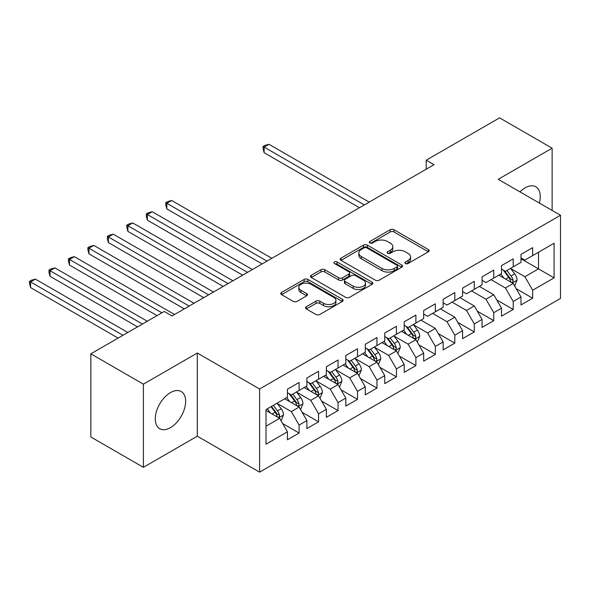 <?xml version="1.0" encoding="UTF-8"?>
<svg xmlns="http://www.w3.org/2000/svg" width="590" height="590" viewBox="0 0 590 590"><rect width="100%" height="100%" fill="white"/><g stroke="black" fill="none" stroke-linecap="round" stroke-linejoin="round"><path stroke-width="0.89" d="M405.433 263.509A1.888 1.092 0 0 0 408.103 263.509L428.406 251.79A2.699 1.564 0 0 0 429.196 250.691A2.699 1.564 0 0 0 428.406 249.585L394.017 229.731A2.699 1.564 0 0 0 390.197 229.731L369.901 241.45A1.888 1.092 0 0 0 369.34 242.225A1.888 1.092 0 0 0 369.901 242.999A1.888 1.092 0 0 0 372.57 242.999L375.196 241.48A8.644 4.993 0 0 1 387.424 241.48L390.292 243.132A8.644 4.993 0 0 1 392.822 246.664A8.644 4.993 0 0 1 390.292 250.197L387.667 251.709A1.888 1.092 0 0 0 387.114 252.483A1.888 1.092 0 0 0 387.667 253.257A1.888 1.092 0 0 0 390.337 253.257L392.962 251.738A8.644 4.993 0 0 1 405.19 251.738L408.059 253.39A8.644 4.993 0 0 1 410.588 256.923A8.644 4.993 0 0 1 408.059 260.448L405.433 261.967A1.888 1.092 0 0 0 404.88 262.742A1.888 1.092 0 0 0 405.433 263.509L405.433 261.967M170.451 427.654A21.469 12.397 120 0 0 184.478 408.737A21.469 12.397 120 0 0 181.189 391.531A21.469 12.397 120 0 0 170.451 392.593A21.469 12.397 120 0 0 156.431 411.51A21.469 12.397 120 0 0 159.72 428.716A21.469 12.397 120 0 0 170.451 427.654M539.363 203.071A21.469 12.397 120 0 0 535.808 186.794A21.469 12.397 120 0 0 525.078 187.856A21.469 12.397 120 0 0 519.938 191.853M306.328 306.719A2.699 1.564 0 0 0 305.531 307.825A2.699 1.564 0 0 0 306.328 308.931L315.975 314.5A2.699 1.564 0 0 0 319.795 314.5L342.34 301.483A2.699 1.564 0 0 0 343.129 300.376A2.699 1.564 0 0 0 342.34 299.278L307.951 279.424A2.699 1.564 0 0 0 304.13 279.424L281.585 292.441A2.699 1.564 0 0 0 280.796 293.54A2.699 1.564 0 0 0 281.585 294.646L293.237 301.372A2.699 1.564 0 0 0 297.058 301.372L306.712 295.804A2.699 1.564 0 0 0 307.501 294.698A2.699 1.564 0 0 0 306.712 293.599L300.93 290.258A7.228 4.174 0 0 1 298.813 287.308A7.228 4.174 0 0 1 303.275 283.451A7.228 4.174 0 0 1 311.151 284.358L333.793 297.426A7.228 4.174 0 0 1 335.909 300.376A7.228 4.174 0 0 1 331.447 304.233A7.228 4.174 0 0 1 323.571 303.334L319.795 301.151A2.699 1.564 0 0 0 315.975 301.151L306.328 306.719L306.328 308.931M143.4 384.164L143.4 467.324L197.311 436.194L197.311 353.041L143.4 384.164L90.845 353.823L164.227 311.461L172.015 315.96L433.989 164.706L426.201 160.207L426.201 169.197M197.311 353.041L259.593 388.994L560.5 215.269L560.5 298.429L259.593 472.155L259.593 388.994M552.129 210.438L552.129 148.186L498.218 179.316L560.5 215.269M552.129 148.186L499.583 117.845L426.201 160.207M375.388 280.198A2.699 1.564 0 0 0 379.208 280.198L401.753 267.181A2.699 1.564 0 0 0 402.542 266.075A2.699 1.564 0 0 0 401.753 264.976L367.364 245.123A2.699 1.564 0 0 0 363.543 245.123L340.998 258.132A2.699 1.564 0 0 0 340.209 259.239A2.699 1.564 0 0 0 340.998 260.338L375.388 280.198M335.164 263.922A1.888 1.092 0 0 1 337.082 264.187L337.082 261.938L372.047 282.123A2.699 1.564 0 0 1 372.836 283.23A2.699 1.564 0 0 1 372.047 284.328L349.501 297.345A2.699 1.564 0 0 1 345.681 297.345L311.291 277.492L311.291 275.287A2.699 1.564 0 0 0 310.502 276.393A2.699 1.564 0 0 0 311.291 277.492M311.291 275.287L320.938 269.719A2.699 1.564 0 0 1 324.766 269.719L338.712 277.765A2.699 1.564 0 0 0 342.532 277.765L348.926 274.07A2.699 1.564 0 0 0 349.723 272.971A2.699 1.564 0 0 0 348.926 271.865L334.412 263.487A1.888 1.092 0 0 1 333.859 262.712A1.888 1.092 0 0 1 335.024 261.702A1.888 1.092 0 0 1 337.082 261.938M520.992 258.759L538.508 268.87L538.508 252.24L554.076 243.25L532.667 255.61L532.667 247.638L520.992 254.379L520.992 262.358L513.204 266.85L513.204 258.87L501.529 265.618L501.529 273.59L493.742 278.089L493.742 270.109L482.06 276.85L482.06 284.83L474.279 289.329L474.279 281.349L462.597 288.09L462.597 296.069L454.816 300.561L454.816 292.581L443.134 299.329L443.134 307.302L435.354 311.8L435.354 303.82L423.672 310.561L423.672 318.541L415.884 323.04L415.884 315.06L404.209 321.801L404.209 329.781L396.421 334.272L396.421 326.292L384.746 333.04L384.746 341.013L376.958 345.511L376.958 337.532L365.284 344.272L365.284 352.252L357.496 356.751L357.496 348.771L345.821 355.512L345.821 363.492L338.033 367.983L338.033 360.003L326.358 366.751L326.358 374.724L318.57 379.223L318.57 371.243L306.889 377.983L306.889 385.963L299.108 390.462L299.108 382.482L287.426 389.223L287.426 397.203L266.016 409.563L266.016 444.174L287.426 431.814L279.645 418.325L266.016 410.463M554.076 243.25L554.076 277.861L532.667 290.221L524.879 276.74L510.77 268.59M516.221 288.709L532.667 298.201L532.667 290.221M532.667 298.201L520.992 304.942L520.992 296.969L513.204 301.461L505.416 287.979L491.013 279.66M496.758 299.941L513.204 309.44L513.204 301.461M513.204 309.44L501.529 316.181L501.529 308.201L493.742 312.7L485.954 299.211L471.55 290.899M477.295 311.181L493.742 320.68L493.742 312.7M493.742 320.68L482.06 327.421L482.06 319.441L474.279 323.932L466.491 310.451L452.088 302.139M457.833 322.42L474.279 331.912L474.279 323.932M474.279 331.912L462.597 338.66L462.597 330.68L454.816 335.172L447.028 321.69L432.625 313.371M438.37 333.652L454.816 343.151L454.816 335.172M454.816 343.151L443.134 349.892L443.134 341.912L435.354 346.411L427.566 332.922L413.457 324.78M418.907 344.892L435.354 354.391L435.354 346.411M435.354 354.391L423.672 361.132L423.672 353.152L415.884 357.651L408.103 344.162L393.987 336.012M399.437 356.131L415.884 365.623L415.884 357.651M415.884 365.623L404.209 372.371L404.209 364.391L396.421 368.883L388.64 355.401L374.525 347.252M379.975 367.371L396.421 376.863L396.421 368.883M396.421 376.863L384.746 383.603L384.746 375.624L376.958 380.122L369.178 366.633L355.062 358.491M360.512 378.603L376.958 388.102L376.958 380.122M376.958 388.102L365.284 394.843L365.284 386.863L357.496 391.362L349.715 377.873L335.599 369.724M341.05 389.843L357.496 399.334L357.496 391.362M357.496 399.334L345.821 406.082L345.821 398.102L338.033 402.594L330.245 389.112L316.137 380.963M321.587 401.082L338.033 410.574L338.033 402.594M338.033 410.574L326.358 417.314L326.358 409.335L318.57 413.833L310.783 400.345L296.674 392.202M302.124 412.314L318.57 421.813L318.57 413.833M318.57 421.813L306.889 428.554L306.889 420.574L299.108 425.073L291.32 411.584L277.212 403.435M282.662 423.554L299.108 433.045L299.108 425.073M299.108 433.045L287.426 439.793L287.426 431.814M287.426 392.704L291.32 394.953L299.108 390.462M266.016 426.194L279.645 418.325M306.889 381.472L310.783 383.714L318.57 379.223M291.32 411.584L299.108 407.093L284.705 398.774M306.889 420.574L299.108 407.093M326.358 370.232L330.245 372.482L338.033 367.983M310.783 400.345L318.57 395.853L304.167 387.534M326.358 409.335L318.57 395.853M345.821 358.993L349.715 361.242L357.496 356.751M330.245 389.112L338.033 384.614L323.63 376.302M345.821 398.102L338.033 384.614M365.284 347.761L369.178 350.003L376.958 345.511M349.715 377.873L357.496 373.382L343.092 365.062M365.284 386.863L357.496 373.382M384.746 336.521L388.64 338.771L396.421 334.272M369.178 366.633L376.958 362.142L362.555 353.823M384.746 375.624L376.958 362.142M404.209 325.282L408.103 327.531L415.884 323.04M388.64 355.401L396.421 350.903L382.018 342.591M404.209 364.391L396.421 350.903M423.672 314.05L427.566 316.292L435.354 311.8M408.103 344.162L415.884 339.67L401.48 331.351M423.672 353.152L415.884 339.67M443.134 302.81L447.028 305.06L454.816 300.561M427.566 332.922L435.354 328.431L420.95 320.112M443.134 341.912L435.354 328.431M462.597 291.571L466.491 293.82L474.279 289.329M447.028 321.69L454.816 317.191L440.413 308.88M462.597 330.68L454.816 317.191M482.06 280.339L485.954 282.581L493.742 278.089M466.491 310.451L474.279 305.959L459.875 297.64M482.06 319.441L474.279 305.959M501.529 269.099L505.416 271.348L513.204 266.85M485.954 299.211L493.742 294.72L479.338 286.401M501.529 308.201L493.742 294.72M520.992 257.86L524.879 260.109L532.667 255.61M505.416 287.979L513.204 283.48L498.801 275.169M520.992 296.969L513.204 283.48M90.845 353.823L90.845 436.983L143.4 467.324M197.311 436.194L259.593 472.155M524.879 276.74L538.508 268.87L554.076 277.861M406.185 263.782L408.059 262.697A8.644 4.993 0 0 0 410.588 259.172L410.588 256.923M392.822 246.664L392.822 248.914A8.644 4.993 0 0 1 390.292 252.439L388.419 253.523M428.37 251.812L394.017 231.981A2.699 1.564 0 0 0 390.197 231.981L370.653 243.264M401.716 267.204L367.364 247.365A2.699 1.564 0 0 0 363.543 247.365L341.035 260.36M396.974 266.85A1.888 1.092 0 0 0 397.535 266.075A1.888 1.092 0 0 0 396.974 265.301L366.796 247.874A1.888 1.092 0 0 0 364.119 247.874L361.346 249.474A8.644 4.993 0 0 0 358.816 253.007A8.644 4.993 0 0 0 361.346 256.532L381.981 268.45A8.644 4.993 0 0 0 394.209 268.45L396.974 266.85L396.974 269.099A1.888 1.092 0 0 0 397.535 268.325L397.535 266.075M358.816 253.007L358.816 255.256A8.644 4.993 0 0 0 361.346 258.781L361.346 256.532M396.974 269.099L394.209 270.692A8.644 4.993 0 0 1 381.981 270.692L361.346 258.781M311.328 277.514L320.938 271.961L320.938 269.719M349.723 272.971L349.723 275.22A2.699 1.564 0 0 1 348.926 276.319L342.532 280.014A2.699 1.564 0 0 1 338.712 280.014L324.766 271.961A2.699 1.564 0 0 0 320.938 271.961M337.082 264.187L372.01 284.351M353.181 286.12A7.228 4.174 0 0 0 361.058 287.028A7.228 4.174 0 0 0 365.52 283.171A7.228 4.174 0 0 0 363.403 280.221L355.423 275.619A2.699 1.564 0 0 0 351.603 275.619L345.202 279.313A2.699 1.564 0 0 0 344.413 280.412A2.699 1.564 0 0 0 345.202 281.519L353.181 286.12L353.181 288.37A7.228 4.174 0 0 0 361.058 289.277A7.228 4.174 0 0 0 365.52 285.42L365.52 283.171M344.413 280.412L344.413 282.662A2.699 1.564 0 0 0 345.202 283.768L345.202 281.519M353.181 288.37L345.202 283.768M335.909 300.376L335.909 302.626A7.228 4.174 0 0 1 331.447 306.483A7.228 4.174 0 0 1 323.571 305.576L319.795 303.4A2.699 1.564 0 0 0 315.975 303.4L306.365 308.946M298.813 287.308L298.813 289.557A7.228 4.174 0 0 0 300.93 292.507L300.93 290.258M306.675 295.826L300.93 292.507M342.303 301.505L307.951 281.673A2.699 1.564 0 0 0 304.13 281.673L281.622 294.668M514.642 285.98L517.054 280.088A7.294 4.211 -120 0 0 514.731 273.878L510.593 268.354M504.007 278.17L500.866 273.974M499.391 275.508L499.037 275.029M369.178 202.127L268.996 144.292L264.128 147.094L264.128 152.714L359.443 207.746M511.832 282.691L512.961 281.673L513.116 280.398A7.294 4.211 -120 0 0 511.029 276.009L506.899 270.493M504.539 270.84L509.642 277.654A3.717 2.146 60 0 1 510.321 278.782L513.116 280.398M503.255 270.095L508.698 277.359A7.294 4.211 60 0 1 510.785 281.747L510.933 282.168M264.128 152.714L263.059 148.724L263.059 146.482L364.31 204.936M263.059 146.482L265.006 145.354L268.996 144.292M417.329 342.163L419.741 336.271A7.294 4.211 -120 0 0 417.41 330.061L413.28 324.544M406.687 334.36L403.545 330.164M402.078 331.691L401.716 331.219M271.857 258.309L171.683 200.475L166.815 203.285L166.815 208.904L262.122 263.929M414.512 338.874L415.64 337.856L415.803 336.588A7.294 4.211 -120 0 0 413.715 332.2L409.578 326.676M407.218 327.022L412.329 333.837A3.717 2.146 60 0 1 413 334.965L415.803 336.588M405.935 326.285L411.377 333.549A7.294 4.211 60 0 1 413.465 337.93L413.612 338.358M166.815 208.904L165.746 204.914L165.746 202.665L266.99 261.119M165.746 202.665L167.693 201.544L171.683 200.475M397.867 353.403L400.278 347.51A7.294 4.211 -120 0 0 397.948 341.3L393.818 335.776M387.224 345.593L384.083 341.396M382.615 342.93L382.254 342.451M252.395 269.549L152.22 211.714L147.353 214.517L147.353 220.136L242.66 275.169M395.049 350.113L396.178 349.096L396.34 347.82A7.294 4.211 -120 0 0 394.253 343.432L390.115 337.915M387.755 338.262L392.866 345.076A3.717 2.146 60 0 1 393.537 346.205L396.34 347.82M386.472 337.517L391.915 344.781A7.294 4.211 60 0 1 394.002 349.169L394.15 349.59M147.353 220.136L146.283 216.147L146.283 213.905L247.527 272.359M146.283 213.905L148.23 212.776L152.22 211.714M378.404 364.635L380.816 358.75A7.294 4.211 -120 0 0 378.485 352.54L374.348 347.016M367.762 356.832L364.62 352.636M363.152 354.17L362.791 353.69M232.932 280.788L132.75 222.946L127.89 225.756L127.89 231.376L223.197 286.401M375.587 361.346L376.715 360.328L376.877 359.059A7.294 4.211 -120 0 0 374.79 354.671L370.653 349.155M368.293 349.494L373.396 356.316A3.717 2.146 60 0 1 374.075 357.444L376.877 359.059M367.01 348.756L372.452 356.021A7.294 4.211 60 0 1 374.539 360.409L374.687 360.829M127.89 231.376L126.821 227.386L126.821 225.137L228.065 283.591M126.821 225.137L128.76 224.016L132.75 222.946M358.934 375.874L361.353 369.982A7.294 4.211 -120 0 0 359.022 363.772L354.885 358.255M348.299 368.072L345.157 363.875M343.682 365.402L343.328 364.93M213.469 292.021L113.287 234.186L108.427 236.996L108.427 242.615L203.734 297.64M356.124 372.585L357.252 371.567L357.415 370.299A7.294 4.211 -120 0 0 355.328 365.911L351.19 360.387M348.83 360.733L353.934 367.548A3.717 2.146 60 0 1 354.612 368.676L357.415 370.299M347.547 359.996L352.99 367.26A7.294 4.211 60 0 1 355.077 371.641L355.224 372.069M108.427 242.615L107.351 238.626L107.351 236.376L208.602 294.83M107.351 236.376L109.297 235.255L113.287 234.186M339.471 387.114L341.883 381.221A7.294 4.211 -120 0 0 339.56 375.011L335.422 369.495M328.837 379.304L325.695 375.107M324.22 376.641L323.866 376.162M194.007 303.26L93.825 245.425L88.957 248.235L88.957 253.847L184.272 308.88M336.661 383.825L337.79 382.807L337.952 381.531A7.294 4.211 -120 0 0 335.858 377.143L331.728 371.626M329.368 371.973L334.471 378.787A3.717 2.146 60 0 1 335.15 379.916L337.952 381.531M328.084 371.228L333.527 378.492A7.294 4.211 60 0 1 335.614 382.88L335.762 383.301M88.957 253.847L87.888 249.858L87.888 247.616L189.139 306.07M87.888 247.616L89.835 246.487L93.825 245.425M320.009 398.346L322.42 392.461A7.294 4.211 -120 0 0 320.097 386.251L315.96 380.727M309.374 390.543L306.232 386.347M304.757 387.881L304.403 387.401M174.537 314.5L74.362 256.657L69.495 259.467L69.495 265.087L157.021 315.62M317.199 395.057L318.327 394.046L318.482 392.77A7.294 4.211 -120 0 0 316.395 388.382L312.265 382.866M309.905 383.205L315.008 390.027A3.717 2.146 60 0 1 315.687 391.155L318.482 392.77M308.622 382.468L314.064 389.732A7.294 4.211 60 0 1 316.151 394.12L316.299 394.54M69.495 265.087L68.425 261.097L68.425 258.848L161.889 312.811M68.425 258.848L70.372 257.727L74.362 256.657M300.546 409.585L302.958 403.693A7.294 4.211 -120 0 0 300.635 397.483L296.497 391.967M289.911 401.783L286.762 397.586M285.294 399.113L284.941 398.641M147.293 321.24L54.9 267.897L50.032 270.707L50.032 276.327L137.559 326.86M297.729 406.296L298.865 405.278L299.019 404.01A7.294 4.211 -120 0 0 296.932 399.622L292.802 394.098M290.442 394.445L295.546 401.259A3.717 2.146 60 0 1 296.224 402.387L299.019 404.01M289.159 393.707L294.602 400.971A7.294 4.211 60 0 1 296.689 405.352L296.836 405.78M50.032 276.327L48.963 272.337L48.963 270.087L142.426 324.05M48.963 270.087L50.91 268.966L54.9 267.897M281.083 420.825L283.495 414.932A7.294 4.211 -120 0 0 281.172 408.723L277.034 403.206M270.449 413.015L267.3 408.818M127.831 332.472L35.437 279.136L30.569 281.946L30.569 287.559L118.096 338.092M278.266 417.536L279.402 416.518L279.557 415.242A7.294 4.211 -120 0 0 277.47 410.854L273.332 405.337M271.511 406.392L276.083 412.499A3.717 2.146 60 0 1 276.754 413.627L279.557 415.242M271.002 406.687L275.132 412.204A7.294 4.211 60 0 1 277.226 416.592L277.374 417.012M30.569 287.559L29.5 283.569L29.5 281.327L122.963 335.282M29.5 281.327L31.447 280.198L35.437 279.136M408.059 262.697L408.059 260.448M387.667 253.257L387.667 251.709M390.292 252.439L390.292 250.197M369.901 242.999L369.901 241.45M390.197 231.981L390.197 229.731M394.017 231.981L394.017 229.731M428.406 251.79L428.406 249.585M340.998 260.338L340.998 258.132M363.543 247.365L363.543 245.123M367.364 247.365L367.364 245.123M401.753 267.181L401.753 264.976M381.981 270.692L381.981 268.45M394.209 270.692L394.209 268.45M324.766 271.961L324.766 269.719M338.712 280.014L338.712 277.765M342.532 280.014L342.532 277.765M348.926 276.319L348.926 274.07M372.047 284.328L372.047 282.123M315.975 303.4L315.975 301.151M319.795 303.4L319.795 301.151M323.571 305.576L323.571 303.334M306.712 295.804L306.712 293.599M281.585 294.646L281.585 292.441M304.13 281.673L304.13 279.424M307.951 281.673L307.951 279.424M342.34 301.483L342.34 299.278M512.29 282.957L517.01 280.228M511.029 276.009L514.731 273.878M505.645 279.122L508.698 277.359M414.969 339.139L419.689 336.418M413.715 332.2L417.41 330.061M408.332 335.304L411.377 333.549M395.507 350.379L400.226 347.65M394.253 343.432L397.948 341.3M388.869 346.544L391.915 344.781M376.044 361.611L380.764 358.89M374.79 354.671L378.485 352.54M369.406 357.776L372.452 356.021M356.581 372.851L361.301 370.129M355.328 365.911L359.022 363.772M349.944 369.016L352.99 367.26M337.119 384.09L341.839 381.361M335.858 377.143L339.56 375.011M330.481 380.255L333.527 378.492M317.656 395.322L322.376 392.601M316.395 388.382L320.097 386.251M311.011 391.487L314.064 389.732M298.193 406.562L302.913 403.84M296.932 399.622L300.635 397.483M291.548 402.727L294.602 400.971M278.731 417.801L283.451 415.072M277.47 410.854L281.172 408.723M272.086 413.966L275.132 412.204"/></g></svg>
